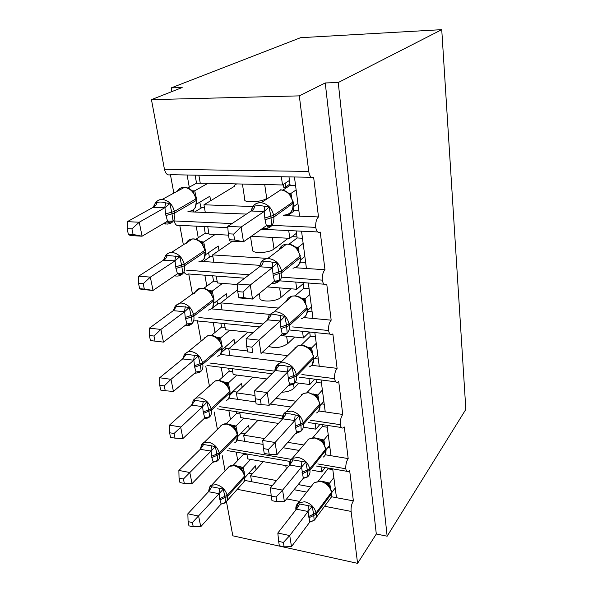 <?xml version="1.0" encoding="UTF-8"?>
<svg xmlns="http://www.w3.org/2000/svg" width="593" height="593" viewBox="0 0 593 593"><rect width="100%" height="100%" fill="white"/><g stroke="black" fill="none" stroke-linecap="round" stroke-linejoin="round"><path stroke-width="0.89" d="M332.703 468.855L336.483 497.697L353.376 500.877C351.582 503.865 350.826 507.378 351.108 511.418L357.579 563.35L376.303 534.004L387.147 536.205L465.846 409.378L441.741 29.65L300.562 37.7L171.221 87.89L171.881 91.596M271.95 225.377L315.713 227.356C315.476 222.457 316.41 218.987 318.5 216.942L299.584 216.193L294.439 176.981L281.364 176.744L282.49 184.964L289.466 180.442M318.5 216.942L313.638 177.337C311.251 178.397 309.62 176.432 308.738 171.444L164.431 169.227C165.603 173.838 167.604 175.661 170.436 174.698L187.114 175.002L189.278 187.21M311.258 177.292L294.439 176.981M299.584 216.193L286.686 215.682L286.567 214.807M252.796 206.52L203.97 204.793L205.289 212.457L187.87 211.76M286.686 215.682L283.38 215.548M246.421 214.08L205.289 212.457M234.769 186.113L203.97 204.793M287.012 187.373L283.765 187.299L283.372 184.393M264.708 184.556L266.717 198.447C261.291 202.361 242.796 203.088 244.768 199.344L242.411 184.045M193.674 211.99L193.288 209.833M173.808 192.999L170.436 174.698M282.031 277.183L322.296 280.133C322.073 275.419 322.97 271.957 324.986 269.748L306.44 268.496L301.548 231.181M324.986 269.748L320.22 232.071C318.1 233.175 316.595 231.604 315.713 227.356M267.873 258.415L212.598 254.901L213.858 262.225L200.916 261.35M259.593 265.323L213.858 262.225M232.515 241.188L212.598 254.901M296.997 236.896L291.993 236.644M288.265 238.238L274.018 248.993C268.785 253.367 250.669 253.797 252.499 249.542L250.542 236.829M202.443 261.454L202.287 260.579M198.24 237.734L196.187 226.155M183.363 244.798L179.783 225.37M292.623 326.913L328.566 330.509C328.359 325.965 329.226 322.518 331.176 320.168L312.985 318.448L308.338 283.009M331.176 320.168L326.75 284.099L326.402 284.373C324.445 285.381 323.081 283.965 322.296 280.133M278.436 308.063L220.855 302.86L222.064 309.872L211.256 308.857M269.659 314.364L222.064 309.872M237.615 289.821L220.855 302.86M303.32 284.262L302.6 284.203M291.022 288.806L281 297.36C275.96 302.148 258.192 302.304 259.904 297.59L259.274 293.528M206.809 286.1L204.874 275.204M192.443 294.039L188.744 273.988M301.919 374.554L334.571 378.638C334.37 374.265 335.215 370.833 337.098 368.349L319.249 366.215L314.839 332.554M337.098 368.349L332.858 333.874L332.317 334.333C330.516 335.238 329.271 333.97 328.566 330.509M287.701 355.637L261.958 352.65M247.474 350.974L228.765 348.803L229.928 355.533L220.514 354.406M281.475 361.693L229.928 355.533M248.044 332.117L228.765 348.803M294.691 337.032L287.687 343.695C281.697 347.654 275.367 348.558 268.718 346.408M215.022 332.428L213.213 322.207M201.123 341.123L197.343 320.591M310.25 420.192L340.308 424.677C340.123 420.452 340.938 417.042 342.754 414.44L325.238 411.927L321.05 379.95M342.754 414.44L338.707 381.462L337.973 382.1C336.327 382.915 335.193 381.766 334.571 378.638M296.063 401.231L275.878 398.4M255.012 395.479L236.355 392.862L237.467 399.319L229.113 398.118M290.726 406.968L270.401 404.048M255.813 401.95L237.467 399.319M252.87 377.141L236.355 392.862M298.865 383.122L294.106 388.111C291.311 390.661 287.242 392.025 281.89 392.203M222.894 376.859L221.204 367.289M209.44 386.199L205.808 366.481M317.841 463.941L345.801 468.759C345.623 464.675 346.416 461.28 348.18 458.574L330.983 455.713L327.002 425.344M348.18 458.574L344.296 426.99L343.399 427.82C341.894 428.546 340.864 427.501 340.308 424.677M303.735 444.958L287.775 442.348M264.471 438.553L243.634 435.151L244.701 441.348L237.17 440.095M299.102 450.406L283.039 447.73M263.07 444.402L244.701 441.348M257.985 420.267L243.634 435.151M322.777 441.978L323.163 441.503M297.449 432.853L295.307 433.794M230.455 419.503L228.868 410.564M217.409 429.406L214.199 412.002M281.364 176.744L198.877 175.217L200.226 183.074L282.49 184.964M207.743 226.704L209.018 234.124L228.52 235.139M251.269 236.318L289.784 238.319L296.507 233.227M288.724 230.573L289.784 238.319M216.237 276.064L217.431 282.965L237.193 284.536M267.384 286.93L296.752 289.258L303.238 283.654M295.766 282.06L296.752 289.258M224.384 323.341L225.481 329.745L253.041 332.643M281.571 335.653L303.408 337.951L309.539 332.013M302.497 331.294L303.408 337.951M232.189 368.683L233.205 374.583L266.731 378.942M294.936 382.611L309.776 384.538L314.794 379.157M308.938 378.416L309.776 384.538M239.683 412.194L240.617 417.598L278.465 423.417M303.994 427.338L315.876 429.162L320.02 424.291M315.113 423.558L315.876 429.162M353.376 500.877L349.655 470.597L348.602 471.605C347.231 472.258 346.297 471.309 345.801 468.759M310.858 486.912L298.197 484.57M276.568 480.567L250.631 475.771L251.654 481.724L244.753 480.426M306.781 492.101L294.054 489.707M272.306 485.608L251.654 481.724M263.24 461.636L250.631 475.771M327.796 484.518L328.27 483.903M237.719 460.457L236.236 452.133M225.058 470.872L222.249 455.639M246.881 453.979L247.726 458.908L288.776 466.128M312.704 470.345L321.725 471.932L321.028 466.832M171.221 87.89L182.162 87.542L151.452 99.646L299.317 95.873L325.246 82.953L376.303 534.004M299.317 95.873L308.738 171.444M151.452 99.646L164.431 169.227M226.459 501.671L232.827 535.82L357.579 563.35M194.778 320.709L259.586 326.928M183.971 271.994C185.149 274.062 186.587 274.715 188.285 273.951L244.672 278.206M173.994 220.003L174.09 220.944C175.246 224.888 177.092 226.356 179.612 225.362L227.838 227.668M229.002 448.656L291.126 459.345M285.159 183.237L285.648 186.884L289.947 184.067M321.725 471.932L325.164 467.551M325.246 82.953L338.24 82.538L387.147 536.205M441.741 29.65L338.24 82.538M336.483 497.697L331.465 496.749M230.306 394.753L233.635 391.602M221.945 352.086L226.252 348.373M211.442 308.871L218.595 303.327M203.162 261.506L210.648 256.339M194.548 212.027L202.443 207.291M330.983 455.713L325.32 454.772M219.795 406.694L282.602 416.064M325.238 411.927L318.738 410.993M209.826 363.02L274.7 371.144M319.249 366.215L311.644 365.303M198.87 317.544L262.988 323.948M312.985 318.448L303.861 317.589M186.617 270.178L249.156 274.767M306.44 268.496L294.973 267.717M174.09 220.944L232.011 223.568M198.877 175.217L187.114 175.002M299.539 263.492L301.148 262.18M287.464 215.711L294.543 210.671M208.499 491.716L187.855 513.79L198.618 516.095L200.76 526.695L221.107 504.05L219.625 498.676L219.143 493.672L208.499 491.716L210.144 486.49L223.264 489.055L224.799 496.385L227.134 495.348L244.479 476.112C242.997 470.701 239.52 467.24 234.035 465.727L229.283 466.372L227.289 468.492M192.384 522.559L188.077 521.618L188.952 525.858L193.259 526.806L192.384 522.559L219.025 493.806M247.007 454.727L243.619 454.134L233.175 465.312M235.814 465.69L243.182 467.432L244.798 475.475L241.981 469.723L239.52 467.492M250.535 459.397L243.182 467.432M256.072 469.671L255.427 465.861L245.094 477.365M243.619 454.134L243.493 453.386M219.625 498.676L224.799 496.385L225.763 502.404L222.479 503.665L222.242 503.331M228.913 466.765L228.364 467.099M243.071 467.543L241.232 469.448M221.107 504.05L225.763 502.404M219.143 493.672L223.264 489.055M193.259 526.806L200.76 526.695M187.855 513.79L188.077 521.618M252.299 473.896L248.786 473.251M331.643 491.286L328.715 485.459L326.031 483.117M296.278 509.38L297.671 503.598L312.14 506.429L313.675 514.109L314.142 520.32L310.65 521.64M278.636 541.379L279.355 545.797L284.121 546.842L283.402 542.425L278.636 541.379L277.835 533.025L296.537 509.039L297.671 503.598M277.835 533.025L289.74 535.568L308.049 511.485L296.433 509.179M283.402 542.425L289.74 535.568L291.482 546.613L309.731 522.151L308.049 511.485M335.208 487.987L331.813 492.538M327.833 468.01L327.936 468.789L318.448 480.953M321.851 481.234L329.626 483.095L330.553 488.121M333.844 477.55L329.626 483.095M327.936 468.789L332.806 469.634M328.181 485.319L329.53 483.221M312.14 506.429L308.152 511.344M314.142 520.32L309.731 522.151M291.482 546.613L284.121 546.842M335.364 489.173L334.452 489.003M322.355 441.963L322.636 441.6L322.837 442.089L322.355 441.963L320.05 439.68L322.451 440.547L323.874 439.991L324.786 444.898M289.599 465.149L291.022 459.56L305.766 462.095L307.337 469.99L307.856 476.609L304.283 477.988L304.113 477.632M271.216 496.067L271.972 500.685L276.827 501.641L276.079 497.008L271.216 496.067L270.445 487.809L289.829 464.882L291.022 459.56M270.445 487.809L282.579 490.107L301.548 467.091L289.718 465.016M276.079 497.008L282.579 490.107L284.403 501.671L303.305 478.247L301.548 467.091M329.656 445.588L326.091 449.516M322.043 424.603L322.296 426.478L312.83 437.671M317.789 438.531L323.793 439.962M328.226 434.706L323.874 439.991M322.296 426.478L327.247 427.227M308.553 439.287L307.96 439.658M322.636 441.6L323.771 440.11M305.766 462.095L301.659 466.95M290.481 460.168L292.342 458.359L298.146 457.433C304.402 459.086 308.271 462.911 309.739 468.915L309.931 470.264C310.265 472.962 309.561 475.075 307.834 476.624L303.305 478.247M284.403 501.671L276.827 501.641M329.916 447.589L328.255 447.322M319.916 403.181L316.165 396.265L308.516 392.529L303.282 393.455L300.051 396.932M290.37 413.944L299.094 415.745L300.91 425.27L301.281 430.926L296.596 432.341L295.47 427.568L294.862 420.526L282.698 418.836L284.077 413.529L290.37 413.944M263.448 448.597L264.241 453.437L269.192 454.29L268.407 449.435L263.448 448.597L262.714 440.458L282.698 418.836M262.714 440.458L275.085 442.489L294.751 420.652M268.407 449.435L275.085 442.489L276.99 454.609L296.596 432.341M323.852 401.357L320.213 405.501M316.002 379.312L316.41 382.366L307.063 392.477M312.837 393.856L317.863 395.005L318.767 399.771M322.37 390.001L317.863 395.005M316.41 382.366L321.45 383.011M302.697 394.086L301.607 394.686M316.269 396.687L317.759 395.108M299.094 415.745L294.862 420.526M301.281 430.926L297.338 431.815M276.99 454.609L269.192 454.29M324.238 404.248L321.628 403.885M313.66 356.156L309.85 349.04C307.478 346.801 304.832 345.549 301.919 345.282L297.738 345.86L293.379 350.107M255.301 398.815L256.132 403.9L261.179 404.626L260.357 399.534L255.301 398.815L254.605 390.817L275.463 370.388L276.805 365.362L283.202 365.466L292.112 367.23L293.98 377.052L294.402 383.122L290.674 384.62L290.274 383.841M254.605 390.817L267.213 392.551L287.642 372.041L275.352 370.506M260.357 399.534L267.213 392.551L269.222 405.264L289.562 384.294L288.391 379.253L287.642 372.041M317.804 355.177L313.986 359.113M309.687 332.028L310.265 336.327L301.148 345.252M307.367 347.105L311.584 347.995L312.474 352.598M316.247 343.31L311.584 347.995M310.265 336.327L315.402 336.861M296.745 346.831L294.966 347.706M309.909 349.366L311.481 348.098M292.112 367.23L287.753 371.922M294.402 383.122L289.562 384.294M269.222 405.264L261.179 404.626M318.308 359.032L314.49 358.595M307.115 306.966L303.223 299.628C300.77 297.308 298.034 296.048 295.017 295.855L292.179 296.115C289.347 296.774 287.42 298.449 286.397 301.14M267.25 320.227L269.185 314.913L275.678 314.668L284.796 316.395L286.501 324.979L287.19 333.051L283.38 334.615L282.839 333.585M246.747 346.557L247.622 351.894L252.774 352.487L251.906 347.142L246.747 346.557L246.095 338.722L267.777 319.768L269.185 314.913L273.929 311.985L276.694 311.851C283.335 313.141 287.472 317.203 289.102 324.037L280.748 327.069L280.304 320.983L267.651 319.879M246.095 338.722L258.963 340.123L280.185 321.102M251.906 347.142L258.963 340.123L261.061 353.472L282.201 333.955L280.748 327.069M252.774 352.487L247.622 351.894M311.473 306.915L307.448 310.636M303.097 282.616L303.846 288.242L295.255 295.751M301.578 298.19L305.017 298.835L305.884 303.245M309.85 294.506L305.017 298.835M303.846 288.242L309.079 288.65M303.253 299.865L304.906 298.931M284.796 316.395L280.304 320.983M287.19 333.051L282.201 333.955M312.118 311.822L307.389 311.392M200.249 449.331L178.871 470.434L189.812 472.51L192.05 483.584L213.124 461.903L211.827 457.559L211.071 451.08L200.249 449.331L201.976 444.224L215.311 446.522L216.882 454.038L219.284 453.037L237.207 434.662C235.688 429.043 232.137 425.522 226.556 424.091L222.316 424.588L219.766 427.093M183.422 479.018L179.042 478.166L179.961 482.591L184.334 483.451L183.422 479.018L210.952 451.206M239.995 414.003L236.555 413.477L226.133 423.765M229.832 424.61L235.925 426.033L237.511 433.742M243.812 418.087L235.925 426.033M249.253 429.325L248.593 425.403L237.882 436.426M236.555 413.477L236.244 411.675M211.582 456.262L216.882 454.038L217.92 460.435L214.57 461.754L214.206 461.258M235.784 429.643C235.295 428.109 234.88 427.449 234.546 427.664L234.591 428.072L233.887 427.812L233.716 427.168C229.721 423.802 225.918 422.942 222.316 424.588L203.999 442.586L208.313 442.126C214.006 443.653 217.668 447.285 219.284 453.037L219.521 454.327L237.43 435.929L237.467 433.661M233.716 427.16L232.048 425.818M221.634 425.255L220.818 425.722M235.814 426.145L233.887 427.812M213.124 461.903L217.92 460.435M211.071 451.08L215.311 446.522M184.334 483.451L192.05 483.584M178.871 470.434L179.042 478.166M244.939 433.802L241.047 433.172M191.643 405.108L169.487 425.137L180.613 426.96L182.948 438.538L204.793 417.932L203.184 412.002L202.65 406.635L191.643 405.108L193.451 400.142L207.016 402.143L208.625 409.859L211.086 408.896L229.639 391.476C228.068 385.635 224.443 382.048 218.773 380.713L215.17 381.047L211.931 383.96M174.053 433.505L169.598 432.757L170.562 437.382L175.009 438.145L174.053 433.505L202.524 406.754M232.693 371.611L229.202 371.166L218.884 380.484M223.168 381.759L228.372 382.908L230.047 391.239M236.881 375.058L228.372 382.908M242.159 387.34L241.477 383.3L230.358 393.796M229.202 371.166L228.69 368.238M203.184 412.002L208.625 409.859L209.729 416.664L206.32 418.035L205.815 417.368M228.157 386.325C227.742 384.909 227.297 384.22 226.837 384.271L226.882 384.664L226.237 384.427L224.31 382.441M214.088 382.018L212.954 382.618M228.261 383.011L226.237 384.427M204.793 417.932L209.729 416.664M193.451 400.142L191.895 404.856M202.65 406.635L207.016 402.143M175.009 438.145L182.948 438.538M169.487 425.137L169.598 432.757M237.163 392.092L232.804 391.484M182.651 358.935L159.673 377.763L170.984 379.32L173.43 391.432L196.09 372.011L194.682 367.193L193.852 360.21L182.651 358.935L184.556 354.117L198.351 355.8L200.004 363.724L202.532 362.797L221.745 346.438C220.114 340.36 216.415 336.705 210.648 335.475L207.839 335.653L203.77 338.966M164.254 385.895L159.717 385.25L160.725 390.09L165.254 390.75L164.254 385.895L170.984 379.32L193.726 360.322M225.095 327.462L221.537 327.091L211.427 335.379M215.993 337.039L220.5 337.951L222.242 346.653M229.773 330.197L220.5 337.951M234.769 343.614L234.065 339.448L222.501 349.366M221.537 327.091L220.826 322.985M228.905 348.684L225.214 348.254L225.036 347.194M194.415 365.777L200.004 363.724L201.19 370.973L197.706 372.397L197.032 371.537M220.196 341.145C219.795 339.745 219.328 339.033 218.795 339.011L218.839 339.396L218.261 339.181L218.187 338.736C214.785 335.749 211.338 334.719 207.839 335.653L188.233 351.627L191.087 351.471C196.987 352.791 200.797 356.563 202.532 362.797L202.791 364.213L221.99 347.817L222.049 345.563M206.29 336.913L204.755 337.684M220.64 354.251L221.99 347.817C222.538 352.146 221.093 354.962 217.661 356.267M220.381 338.047L218.261 339.181M196.09 372.011L201.19 370.973M184.556 354.117L183 358.609M193.852 360.21L198.351 355.8M165.254 390.75L173.43 391.432M159.673 377.763L159.717 385.25M173.26 310.68L149.392 328.166L160.903 329.419L163.468 342.117L186.995 324.015L185.246 317.455L184.653 311.673L173.26 310.68L175.217 306.107L189.293 307.352L190.99 315.506L193.585 314.616L213.51 299.428C211.82 293.098 208.039 289.377 202.169 288.257L200.301 288.317C197.313 288.865 195.431 290.674 194.667 293.743M155.032 341.116L163.468 342.117L150.429 340.582L155.032 341.116L153.987 336.031L149.377 335.505L150.429 340.582M153.987 336.031L160.903 329.419L184.519 311.777M217.164 281.438L213.554 281.156L203.762 288.331M208.491 290.348L212.279 291.03L214.095 300.08M222.523 283.372L212.279 291.03M227.067 298.027L226.341 293.735L214.369 302.949M213.554 281.156L212.62 275.789M220.974 303.542L217.386 303.216L216.994 300.933M173.727 310.258L175.261 306.025L179.99 303.112L181.895 303.075C187.892 304.276 191.791 308.123 193.585 314.616L193.859 316.099L213.762 300.866L213.828 298.627M185.246 317.455L190.99 315.506L192.258 323.215L188.7 324.705L187.848 323.63M214.088 300.073L209.9 291.593C206.831 288.85 203.629 287.753 200.301 288.317L179.99 303.112L175.928 305.262M212.183 307.967L212.791 307.218M212.153 291.119L209.937 291.956M186.995 324.015L192.258 323.215M184.653 311.673L189.293 307.352M149.392 328.166L149.377 335.505M300.258 255.464L296.278 247.867C293.743 245.465 290.911 244.212 287.79 244.094L286.575 244.138C282.891 244.509 280.4 246.406 279.11 249.838M237.756 291.615L238.675 297.234L243.931 297.686L243.026 292.053L237.756 291.615L237.148 283.973L259.704 266.672L261.202 262.017L267.799 261.387L277.124 263.07L279.11 273.543L279.637 280.548L275.738 282.186L275.033 280.867M237.148 283.973L250.283 285.011L272.357 267.651L259.578 266.768M243.026 292.053L250.283 285.011L252.492 299.057L274.477 281.156L273.195 275.515L272.357 267.651M243.931 297.686L252.492 299.057L239.424 297.923L238.675 297.234M304.854 256.421L300.569 259.912M296.196 230.929L297.137 237.963L289.013 244.19M305.647 262.469L300.362 262.128L300.28 261.528M295.41 246.933L298.146 247.37L298.976 251.543M303.149 243.434L298.146 247.37M297.137 237.963L302.474 238.238M296.285 248.022L298.034 247.451M280.756 247.14L282.691 247.103M277.124 263.07L272.483 267.547M259.289 266.998L261.202 262.017M279.637 280.548L274.477 281.156M163.438 260.186L138.621 276.19L150.34 277.116L153.031 290.429L177.477 273.803L175.943 268.436L175.031 260.876L163.438 260.186L165.484 255.805L167.152 255.45L179.812 256.665L181.554 265.049L184.23 264.211L204.896 250.313C203.154 243.716 199.292 239.92 193.318 238.935L192.525 238.927C189.434 239.142 187.299 240.684 186.113 243.56M144.321 289.08L153.031 290.429L141.364 289.414L139.637 288.68L144.321 289.08L143.224 283.743L138.532 283.358L139.637 288.68M143.224 283.743L150.34 277.116L174.891 260.972M208.899 233.42L205.222 233.227L195.89 239.246M200.501 241.536L203.696 242.026L205.549 251.173M215.215 234.45L203.696 242.026M205.734 253.559L205.749 254.567L218.276 246.043L219.025 250.476M205.222 233.227L204.059 226.533M212.872 256.487L209.225 256.25L208.595 252.633M165.254 256.198L164.046 259.652M165.536 255.724L165.484 255.798C166.937 253.782 168.931 252.662 171.466 252.425L172.274 252.44C178.382 253.5 182.37 257.429 184.23 264.211L184.512 265.76L205.163 251.817L205.245 249.601M175.654 266.887L181.554 265.049L182.918 273.269L179.286 274.818L178.219 273.499M205.512 251.106L201.227 242.337C198.507 239.861 195.608 238.72 192.525 238.927L171.466 252.425C168.872 252.559 166.915 253.693 165.595 255.828M203.303 259.667L204.281 258.466L205.163 251.817C205.756 257.636 203.621 260.987 198.744 261.884M203.562 242.107L201.235 242.611M177.477 273.803L182.918 273.269M175.031 260.876L179.812 256.665M138.621 276.19L138.532 283.358M288.984 193.674L288.984 193.592C286.552 191.28 283.832 190.034 280.823 189.842L280.237 189.812M228.298 233.798L229.261 239.705L234.628 240.002L233.672 234.072L228.298 233.798L227.742 226.378L251.232 210.915L252.818 206.49L254.916 205.993L259.519 205.437L269.059 207.061L270.868 216.186L271.705 225.436L267.717 227.141L266.82 225.503M227.742 226.378L241.143 227.008L264.144 211.501L251.098 211.004M233.672 234.072L241.143 227.008L243.471 241.796L266.368 225.711L265.019 219.736L264.144 211.501M234.628 240.002L243.471 241.796L230.136 241.054L229.261 239.705M297.923 203.54L293.32 206.779M288.991 176.884L290.118 185.335L282.831 190.131M298.879 210.834L293.491 210.634L293.112 207.802M288.739 193.155L290.941 193.429L291.719 197.321M296.137 189.93L290.941 193.429M290.118 185.335L295.551 185.461M290.8 212.153L291.497 211.308M288.984 193.592L290.822 193.503M269.059 207.061L264.27 211.404M271.705 225.436L266.368 225.711M153.142 207.305L127.325 221.663L139.251 222.219L142.075 236.199L167.515 221.204L165.603 213.91L164.943 207.654L153.142 207.305L155.307 203.11L156.975 202.569C159.428 201.776 162.341 201.879 165.706 202.873L169.887 203.569L171.681 212.198L174.424 211.419L195.898 198.951C194.178 192.273 190.36 188.411 184.445 187.366L184.052 187.351C181.132 187.344 178.923 188.567 177.418 191.013M133.084 234.472L142.075 236.199L130.201 235.54L128.318 234.213L133.084 234.472L131.928 228.868L127.154 228.624L128.318 234.213M131.928 228.868L139.251 222.219L164.802 207.743M207.669 183.244L196.528 183.178L187.796 188.033M192.799 190.99L194.719 190.79L196.305 197.929L196.869 203.896L209.863 196.231L210.634 200.812M207.698 183.437L194.719 190.79M236.666 183.912L234.62 185.127L234.813 186.358M196.528 183.178L195.127 175.15M204.407 207.365L200.701 207.224L199.826 202.154M153.935 206.623L154.973 203.718M155.359 203.051L155.307 203.11C157.056 200.619 159.48 199.396 162.601 199.433C168.649 200.553 172.593 204.548 174.424 211.419L174.727 213.043L196.172 200.53L196.276 198.329M165.603 213.91L171.681 212.198L173.134 220.967L169.428 222.59L165.062 223.25M194.586 190.864L192.147 190.805C189.782 188.618 187.218 187.47 184.445 187.366L162.2 199.411C159.243 199.381 157.004 200.604 155.499 203.065M179.605 189.804L177.922 190.612M167.515 221.204L173.134 220.967M164.943 207.654L169.887 203.569M127.325 221.663L127.154 228.624M351.108 511.418L324.571 506.266M299.487 501.396L286.634 498.906M271.201 495.911L237.267 489.321M294.106 388.111L293.498 383.945M287.687 343.695L286.604 336.187M281 297.36L279.637 287.901M274.018 248.993L272.343 237.415M209.966 486.683L211.56 485.237L216.393 484.637C221.99 486.253 225.57 489.818 227.134 495.348L227.371 496.586L244.687 477.328L244.798 475.475L244.687 477.328C245.117 480.16 244.353 482.242 242.411 483.577L226.926 500.892M219.862 499.921L227.371 496.586C227.831 499.476 227.082 501.582 225.118 502.916L221.048 504.117M244.939 476.283L243.842 482.191M243.115 467.403L241.433 468.033L239.772 467.677M243.723 472.295L244.205 471.613M211.738 487.009L208.566 491.745M219.625 488.55L218.921 493.806M315.75 518.163L329.693 499.358C331.279 497.935 331.932 496 331.65 493.554L331.48 492.286C330.145 486.653 326.476 483.021 320.472 481.39L314.253 482.583L312.533 484.777M296.982 504.354L298.331 502.879L304.669 501.737C310.814 503.487 314.594 507.237 316.017 512.997L308.508 516.57M308.694 517.867L316.202 514.287L331.65 493.554L331.48 492.286L316.017 512.997L316.202 514.287C316.514 516.792 315.869 518.749 314.26 520.18L314.053 520.357M328.47 484.874L320.857 481.034L314.253 482.583L298.331 502.879C296.381 504.517 295.566 506.785 295.885 509.676L295.885 509.884M330.835 498.016L331.821 492.568M326.699 483.591L328.003 483.747L329.552 483.065M307.937 511.492L308.353 505.903M296.507 509.217L299.658 504.198M325.905 448.182L325.727 449.131C324.349 443.267 320.598 439.569 314.49 438.027L308.797 438.998L306.433 441.785M323.37 457.047C325.379 455.528 326.224 453.334 325.905 450.45L325.727 449.131L309.739 468.915L302.03 472.369M302.23 473.725L309.931 470.264L326.15 449.946L324.964 455.365M321.072 440.451L323.096 440.925M301.437 467.091L301.889 461.547M289.792 465.053L293.024 460.02M316.588 412.943C319.153 411.364 320.264 408.866 319.909 405.456L319.731 404.07C318.3 397.962 314.468 394.197 308.241 392.759L303.282 393.455L286.256 411.772L291.319 411.112C297.701 412.654 301.652 416.56 303.171 422.816L295.262 426.152M295.47 427.568L303.371 424.232L319.909 405.456L319.731 404.07L303.171 422.816L303.371 424.232C303.764 427.723 302.652 430.259 300.051 431.845L295.974 433.038M283.706 413.951L286.256 411.772C283.454 413.343 282.098 415.886 282.179 419.399M318.804 410.89L320.109 404.574M315.209 395.412L317.781 394.975M294.639 420.659L295.121 415.159M282.779 418.873L286.1 413.825M309.294 366.897C312.578 365.325 314.023 362.501 313.645 358.424L313.452 356.986C311.977 350.619 308.063 346.772 301.711 345.445L297.738 345.86L280.118 363.02L284.173 362.642C290.689 364.065 294.728 368.045 296.3 374.576L288.176 377.771M288.391 379.253L296.507 376.058L313.645 358.424L313.452 356.986L296.3 374.576L296.507 376.058C296.937 380.232 295.484 383.108 292.149 384.679L288.406 385.48M276.649 365.54L280.118 363.02C276.753 364.428 275.004 367.082 274.87 370.973M312.333 364.465L313.86 357.609M309.094 348.358L311.503 347.965M287.523 372.048L288.05 366.615M275.434 370.536L278.843 365.488M301.437 318.73C305.595 317.299 307.478 314.134 307.092 309.235L306.892 307.723C305.365 301.081 301.363 297.16 294.884 295.959L292.179 296.115L273.929 311.985L269.17 314.957M280.971 328.626L289.325 325.587L307.092 309.235L306.892 307.723L289.102 324.037L289.325 325.587C289.769 330.612 287.872 333.837 283.624 335.267L280.333 335.675M305.536 315.965C307.07 314.001 307.678 311.621 307.367 308.827L307.322 308.486M302.704 299.146L304.935 298.813M280.066 321.102L280.63 315.743M267.732 319.901L271.246 314.853M201.954 444.246L203.999 442.586C202.509 442.504 201.323 444.683 200.434 449.138M211.827 457.559L219.521 454.327C220.033 457.648 219.099 459.99 216.719 461.354L212.717 462.318M234.606 442.86C236.955 441.488 237.897 439.176 237.43 435.929L237.541 434.054L234.583 428.072M237.697 434.936L236.444 441.259M235.858 426.004L234.405 426.552L232.686 426.285M236.54 430.985L236.992 430.414M203.577 444.609L200.315 449.361M211.597 445.988L210.849 451.206M193.622 399.941L196.224 398.081L199.885 397.784C205.682 399.208 209.418 402.906 211.086 408.896L211.338 410.245L229.869 392.796L229.921 390.535M203.443 413.358L211.338 410.245C211.901 414.07 210.737 416.664 207.854 418.028L203.948 418.725M226.363 400.468C229.217 399.096 230.38 396.539 229.869 392.796L229.988 390.906L226.874 384.664M230.158 391.862L228.72 398.644M228.305 382.885L225.266 383.137M229.061 387.963L229.484 387.496M195.06 400.379L191.709 405.138M203.214 401.58L202.421 406.754M184.949 353.665L188.233 351.627L184.482 354.236M194.682 367.193L202.791 364.213C203.399 368.646 201.961 371.507 198.477 372.804L194.889 373.227M222.293 346.949L218.832 339.396M220.426 337.921L217.52 338.143M221.271 343.125L221.649 342.761M186.172 354.199L182.726 358.965M194.46 355.207L193.614 360.322M185.527 318.938L193.859 316.099C194.511 321.243 192.747 324.378 188.559 325.52L185.965 325.742M208.454 310.124C212.576 308.975 214.34 305.884 213.762 300.866L212.783 307.233M212.205 291.007L209.44 291.185M176.877 305.936L173.334 310.702M185.312 306.737L184.408 311.777M292.979 268.221C298.183 267.109 300.592 263.611 300.228 257.725L300.014 256.139C298.435 249.193 294.343 245.198 287.731 244.138L286.575 244.138L267.658 258.578L268.844 258.585C275.626 259.734 279.859 263.878 281.549 271.023L272.95 273.884M273.195 275.515L281.779 272.654L300.228 257.725L300.014 256.139L281.549 271.023L281.779 272.654C282.216 278.703 279.777 282.275 274.47 283.365L271.676 283.432M261.194 262.106C262.729 259.956 264.886 258.778 267.658 258.578C264.96 258.859 262.803 260.023 261.187 262.062L261.135 262.128M298.613 264.945C300.221 262.84 300.851 260.312 300.518 257.355L300.473 257.051M296.026 247.629L298.064 247.348M272.239 267.658L272.854 262.38M259.66 266.791C261.461 265.864 262.669 264.181 263.285 261.75M175.943 268.436L184.512 265.76C185.194 271.727 183.052 275.145 178.085 276.019L176.64 276.093M203.621 242.011L201.012 242.137M167.152 255.45C166.581 257.747 165.365 259.334 163.505 260.208M175.736 256.006L174.779 260.979M293.075 201.472L292.809 202.065C291.289 195.097 287.294 191.02 280.823 189.842L261.202 202.695C267.851 203.955 271.994 208.18 273.625 215.363L264.767 218.016M252.863 206.557C254.686 203.925 257.266 202.621 260.609 202.658L261.202 202.695L260.579 202.68C257.31 202.747 254.723 204.029 252.796 206.542L252.7 206.675M283.965 215.133C290.311 214.577 293.327 210.774 293.031 203.725L292.809 202.065L273.625 215.363L273.862 217.075C274.24 224.324 271.179 228.216 264.693 228.735L262.365 228.52M265.019 219.736L273.862 217.075L293.298 203.132M289.517 193.681L290.859 193.414M264.018 211.508L264.686 206.334M251.187 211.026L251.269 210.989C253.085 210.107 254.301 208.439 254.916 205.993M165.914 215.541L174.727 213.043C175.417 219.944 172.859 223.635 167.056 224.117L166.878 224.117M188.53 211.375C194.215 210.856 196.765 207.246 196.172 200.53L196.594 200.13L196.313 198.559L192.473 191.139M196.55 199.9L195.379 207.506M168.123 220.981L169.428 222.59M156.975 202.569C156.396 204.881 155.173 206.453 153.305 207.283L153.216 207.32M165.706 202.873L164.684 207.75M346.779 471.294L316.195 465.994M289.784 461.413L227.156 450.561M341.427 427.516L308.212 422.512M282.164 418.591L217.52 408.851M335.853 381.833L299.361 377.2M272.054 373.738L206.964 365.481M330.056 334.104L289.347 329.96M324.015 284.195L279.54 280.837M317.715 231.952L261.313 229.261M286.308 469.048L285.774 465.601M208.632 491.56C209.21 487.424 210.189 485.319 211.56 485.237L229.283 466.372C232.849 464.423 236.755 465.201 241.003 468.7M242.003 468.648L238.927 467.091M241.766 468.893L240.995 468.7M243.1 471.213L241.981 469.723M309.842 522.025L313.749 520.595M329.589 486.556L328.692 484.444M328.722 485.467L328.492 484.837M328.767 484.296L325.661 482.872M289.191 465.638C288.939 462.436 289.992 460.005 292.342 458.359L308.797 438.998L314.824 437.738L322.607 441.644M326.15 449.946L322.829 442.089M303.09 478.507L307.396 476.965M323.778 443.253L322.926 441.17M317.7 398.036L316.899 396.013M316.692 396.799L316.521 396.42M317.196 395.701L314.305 394.738M311.34 350.774L310.599 348.854M311.051 348.484L308.471 347.75M304.691 301.318L304.016 299.539M304.646 299.131L302.193 298.568M234.405 426.552L231.841 425.685M234.932 426.945L234.398 426.552M234.331 427.434L233.716 427.168M193.422 400.186L215.17 381.047C218.009 379.572 221.663 380.521 226.118 383.886L226.615 384.153M227.534 383.589L224.465 382.544M219.84 338.425L216.793 337.573M218.587 338.988L218.187 338.736M211.834 291.326L209.01 290.681M211.886 293.98L210.678 291.734M210.441 292.149L210.389 291.771M297.708 249.512L297.115 247.918M297.975 247.496L295.618 247.081M175.506 275.997L174.527 275.804M203.488 242.152L200.671 241.67M203.191 244.687L202.094 242.522M291.489 211.323C293.075 209.084 293.691 206.446 293.335 203.399L293.112 201.739L289.102 193.711M250.958 211.101L252.625 206.779M290.392 195.193L289.881 193.822M264.189 211.471L251.158 210.967M165.684 224.05L163.52 223.554M195.149 207.854L193.97 209.218M194.096 193.133L193.103 191.094M154.499 207.535L154.506 206.601M164.847 207.713L153.216 207.261"/></g></svg>
